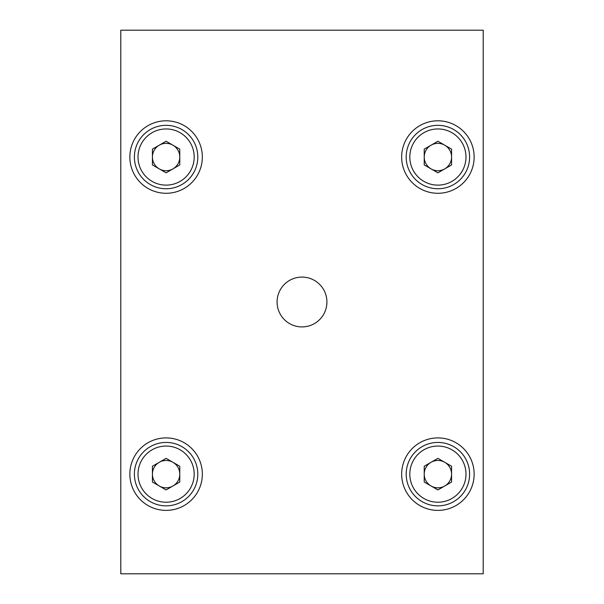 <?xml version="1.0" encoding="UTF-8"?>
<svg xmlns="http://www.w3.org/2000/svg" width="604" height="604" viewBox="0 0 604 604"><rect width="100%" height="100%" fill="white"/><g stroke="black" fill="none" stroke-linecap="round" stroke-linejoin="round"><path stroke-width="0.91" d="M134.39 157.04A31.71 31.71 0 0 1 166.1 125.33A31.71 31.71 0 0 1 197.81 157.04A31.71 31.71 0 0 1 166.1 188.75A31.71 31.71 0 0 1 134.39 157.04A31.71 31.71 0 0 1 166.1 125.33A31.71 31.71 0 0 1 197.81 157.04M172.94 168.886A13.681 13.681 0 0 0 172.94 145.194A13.681 13.681 0 0 0 152.419 157.04A13.681 13.681 0 0 0 172.94 168.886M406.19 474.14A31.71 31.71 0 0 1 437.9 442.43A31.71 31.71 0 0 1 469.61 474.14A31.71 31.71 0 0 1 437.9 505.85A31.71 31.71 0 0 1 406.19 474.14A31.71 31.71 0 0 1 437.9 442.43A31.71 31.71 0 0 1 469.61 474.14M444.74 485.986A13.681 13.681 0 0 0 444.74 462.294A13.681 13.681 0 0 0 424.219 474.14A13.681 13.681 0 0 0 444.74 485.986M134.39 474.14A31.71 31.71 0 0 1 166.1 442.43A31.71 31.71 0 0 1 197.81 474.14A31.71 31.71 0 0 1 166.1 505.85A31.71 31.71 0 0 1 134.39 474.14A31.71 31.71 0 0 1 166.1 442.43A31.71 31.71 0 0 1 197.81 474.14M172.94 485.986A13.681 13.681 0 0 0 172.94 462.294A13.681 13.681 0 0 0 152.419 474.14A13.681 13.681 0 0 0 172.94 485.986M406.19 157.04A31.71 31.71 0 0 1 437.9 125.33A31.71 31.71 0 0 1 469.61 157.04A31.71 31.71 0 0 1 437.9 188.75A31.71 31.71 0 0 1 406.19 157.04A31.71 31.71 0 0 1 437.9 125.33A31.71 31.71 0 0 1 469.61 157.04M444.74 168.886A13.681 13.681 0 0 0 444.74 145.194A13.681 13.681 0 0 0 424.219 157.04A13.681 13.681 0 0 0 444.74 168.886M166.1 120.8A36.24 36.24 0 0 0 129.86 157.04A36.24 36.24 0 0 0 166.1 193.28A36.24 36.24 0 0 0 202.34 157.04A36.24 36.24 0 0 0 166.1 120.8M437.9 120.8A36.24 36.24 0 0 0 401.66 157.04A36.24 36.24 0 0 0 437.9 193.28A36.24 36.24 0 0 0 474.14 157.04A36.24 36.24 0 0 0 437.9 120.8M437.9 437.9A36.24 36.24 0 0 0 401.66 474.14A36.24 36.24 0 0 0 437.9 510.38A36.24 36.24 0 0 0 474.14 474.14A36.24 36.24 0 0 0 437.9 437.9M166.1 437.9A36.24 36.24 0 0 0 129.86 474.14A36.24 36.24 0 0 0 166.1 510.38A36.24 36.24 0 0 0 202.34 474.14A36.24 36.24 0 0 0 166.1 437.9M302 277.085A24.915 24.915 0 0 0 277.085 302A24.915 24.915 0 0 0 302 326.915A24.915 24.915 0 0 0 326.915 302A24.915 24.915 0 0 0 302 277.085M120.8 573.8L483.2 573.8L483.2 30.2L120.8 30.2L120.8 573.8M437.9 141.245L424.219 149.143L424.219 164.937L437.9 172.835L451.581 164.937L451.581 149.143L437.9 141.245M166.1 458.345L152.419 466.243L152.419 482.037L166.1 489.935L179.781 482.037L179.781 466.243L166.1 458.345M437.9 458.345L424.219 466.243L424.219 482.037L437.9 489.935L451.581 482.037L451.581 466.243L437.9 458.345M166.1 141.245L152.419 149.143L152.419 164.937L166.1 172.835L179.781 164.937L179.781 149.143L166.1 141.245M194.186 157.04A28.086 28.086 0 0 0 166.1 128.954A28.086 28.086 0 0 0 138.014 157.04A28.086 28.086 0 0 0 166.1 185.126A28.086 28.086 0 0 0 194.186 157.04M465.986 474.14A28.086 28.086 0 0 0 437.9 446.054A28.086 28.086 0 0 0 409.814 474.14A28.086 28.086 0 0 0 437.9 502.226A28.086 28.086 0 0 0 465.986 474.14M194.186 474.14A28.086 28.086 0 0 0 166.1 446.054A28.086 28.086 0 0 0 138.014 474.14A28.086 28.086 0 0 0 166.1 502.226A28.086 28.086 0 0 0 194.186 474.14M465.986 157.04A28.086 28.086 0 0 0 437.9 128.954A28.086 28.086 0 0 0 409.814 157.04A28.086 28.086 0 0 0 437.9 185.126A28.086 28.086 0 0 0 465.986 157.04"/></g></svg>
